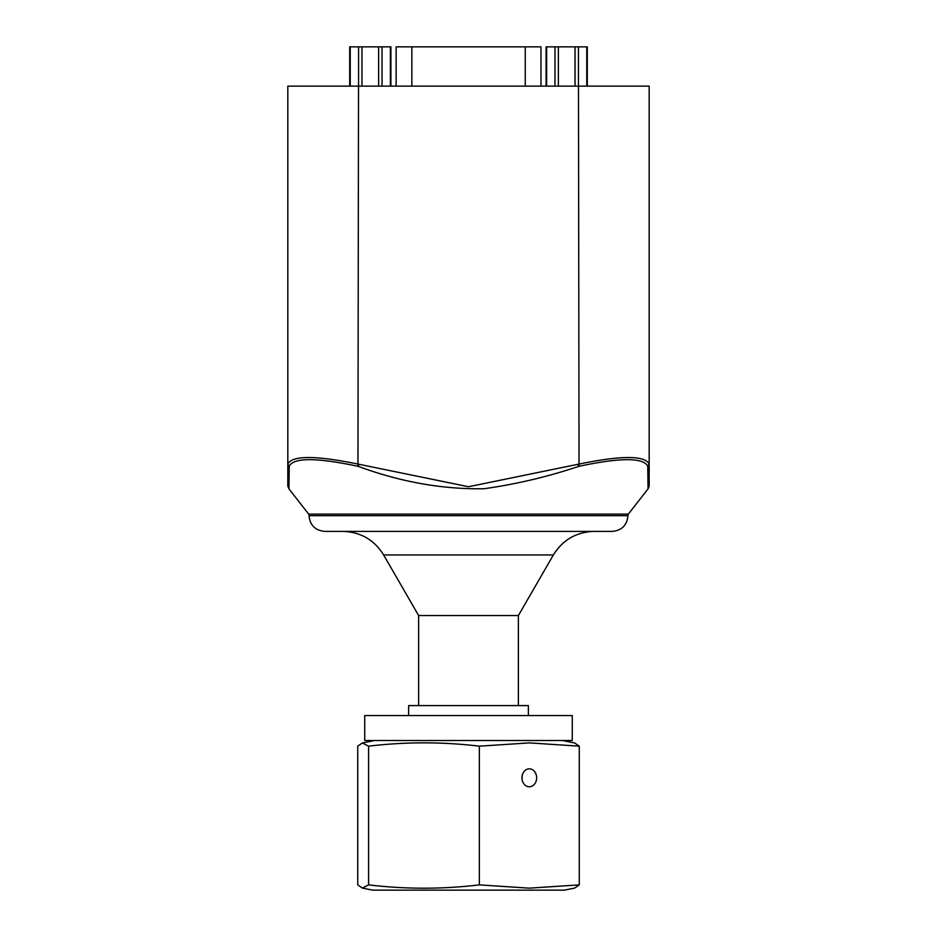 <?xml version="1.0" encoding="UTF-8"?>
<svg xmlns="http://www.w3.org/2000/svg" width="937" height="937" viewBox="0 0 937 937"><rect width="100%" height="100%" fill="white"/><g stroke="black" fill="none" stroke-linecap="round" stroke-linejoin="round"><path stroke-width="1.41" d="M528.163 740.499L364.739 740.499L364.739 715.563L572.261 715.563L572.261 740.499L528.163 740.499M562.282 740.499L574.674 742.982L579.265 746.168L529.311 742.889L479.346 746.168C442.428 741.753 405.51 741.753 368.592 746.168L362.326 742.982L357.735 746.168L357.735 884.879L362.326 888.065L368.592 884.879C405.51 889.295 442.428 889.295 479.346 884.879L529.311 888.159L579.265 884.879L574.674 888.065L564.273 890.15L372.727 890.15L362.326 888.065M368.592 746.168L368.592 884.879M479.346 746.168L479.346 884.879M522.05 779.233L522.05 776.398M521.956 777.815A8.983 7.344 -90 0 1 529.311 768.832A8.983 7.344 -90 0 1 536.655 777.815A8.983 7.344 -90 0 1 529.311 786.787A8.983 7.344 -90 0 1 521.956 777.815M579.265 746.168L579.265 884.879M408.637 715.563L408.637 705.584L528.363 705.584L528.363 715.563M538.541 531.384L324.741 531.384C315.195 530.459 309.96 525.224 309.034 515.678L627.966 515.678C627.04 525.224 621.805 530.459 612.259 531.384L538.541 531.384M529.733 531.384L342.813 531.384C360.616 531.982 374.214 539.829 383.631 554.95L553.369 554.95C562.786 539.829 576.384 531.982 594.187 531.384M553.369 554.95L518.384 615.55L418.616 615.55L383.631 554.95M288.936 488.856L289.264 466.204C293.609 457.467 316.507 457.502 357.957 466.298L358.356 466.403C400.486 481.958 442.346 489.407 483.937 488.751C515.877 484.288 547.442 476.851 578.644 466.403L579.043 466.298C620.388 457.502 643.297 457.467 647.736 466.204L648.064 488.856L628.34 514.108L308.66 514.108L288.936 488.856L287.823 486.186L287.823 86.134L649.177 86.134L649.177 464.084C644.867 455.323 621.301 455.359 578.48 464.178L468.512 486.736L358.52 464.178C315.605 455.359 292.039 455.323 287.823 464.084L287.823 86.134M396.128 86.134L396.128 46.85L540.977 46.85L540.977 86.134M349.7 86.134L349.7 46.85L390.905 46.85L390.905 86.134M546.095 86.134L546.095 46.85L587.3 46.85L587.3 86.134M648.064 488.856L649.177 486.186L649.177 86.134M378.642 86.134L378.642 46.85M361.963 86.134L361.963 46.85M358.566 86.134L358.566 46.85M350.227 86.134L350.227 46.85M390.378 86.134L390.378 46.85M382.038 86.134L382.038 46.85M586.773 86.134L586.773 46.85M578.434 86.134L578.434 46.85M575.037 86.134L575.037 46.85M558.358 86.134L558.358 46.85M554.962 86.134L554.962 46.85M546.622 86.134L546.622 46.85M525.259 46.85L525.259 86.134M411.847 46.85L411.847 86.134M289.264 466.31L287.823 464.19M287.823 464.084L289.264 466.204M357.957 466.298L358.52 86.134M578.644 466.403L578.07 464.295M358.93 464.295L358.356 466.403M578.48 86.134L579.043 466.298M647.736 466.204L649.177 464.084M649.177 464.19L647.736 466.31M374.718 740.499L362.326 742.982M309.034 514.108L309.034 515.678M627.966 514.108L627.966 515.678M418.616 615.55L418.616 705.584M518.384 615.55L518.384 705.584"/></g></svg>
